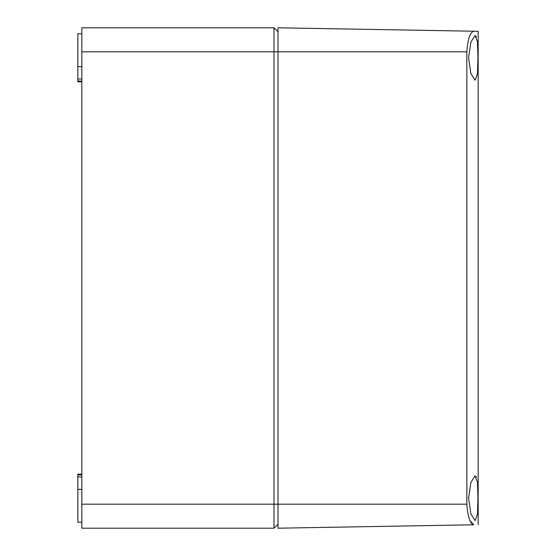 <?xml version="1.0" encoding="UTF-8"?>
<svg xmlns="http://www.w3.org/2000/svg" width="556" height="556" viewBox="0 0 556 556"><rect width="100%" height="100%" fill="white"/><g stroke="black" fill="none" stroke-linecap="round" stroke-linejoin="round"><path stroke-width="0.83" d="M81.843 81.843L77.84 81.843L77.84 33.805L81.843 33.805M81.843 66.63L77.84 66.63M81.843 81.079L77.84 81.079M81.843 79.008L77.84 79.008M81.843 522.195L77.84 522.195L77.84 474.157L81.843 474.157M81.843 489.37L77.84 489.37M81.843 476.992L77.84 476.992M81.843 474.921L77.84 474.921M81.843 504.181L81.843 528.2L273.997 528.2L278 524.197L273.997 528.2L273.997 27.8L81.843 27.8L81.843 51.819L278 51.819L278 528.2L473.712 524.781C470.001 523.55 467.714 516.684 466.859 504.181L81.843 504.181L81.843 51.819M278 31.803L273.997 27.8L278 31.803M478.16 31.296L473.712 31.219L478.16 31.296L478.16 524.704M466.859 51.819L278 51.819L278 27.8L473.712 31.219C470.001 32.45 467.714 39.316 466.859 51.819L466.859 504.181M468.597 57.824L470.883 42.041L475.088 35.438L477.479 41.957L477.965 57.824L477.479 73.719L475.088 80.217L470.883 73.6L468.597 57.824M468.597 498.176L470.883 482.393L475.088 475.79L477.479 482.309L477.965 498.176L477.479 514.071L475.088 520.569L470.883 513.952L468.597 498.176M473.58 524.781L469.931 520.52M476.485 36.828L476.249 36.335M477.416 74.316L477.5 73.448M476.485 477.18L476.249 476.687M477.416 514.668L477.5 513.8M331.056 28.724L332.544 28.752M334.149 28.78L335.497 28.801M335.532 28.801L333.669 28.773M323.383 28.592L321.931 28.564M320.166 28.537L320.548 28.544M322.41 28.578L328.04 28.676"/></g></svg>
